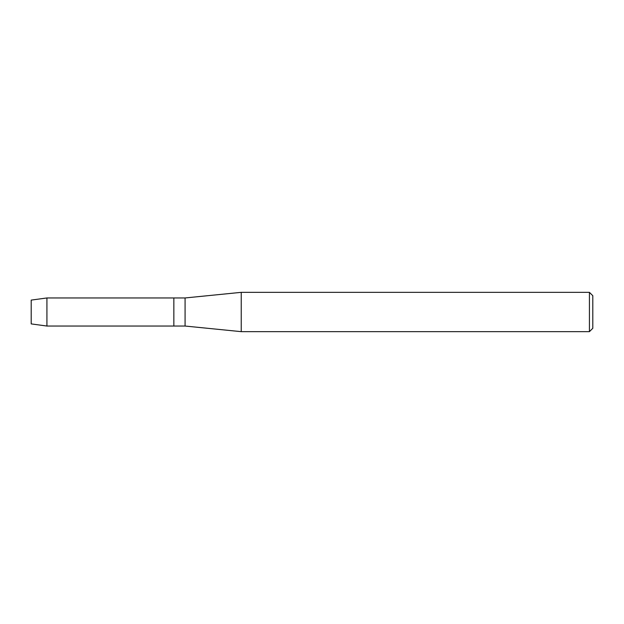 <?xml version="1.0" encoding="UTF-8"?>
<svg xmlns="http://www.w3.org/2000/svg" width="624" height="624" viewBox="0 0 624 624"><rect width="100%" height="100%" fill="white"/><g stroke="black" fill="none" stroke-linecap="round" stroke-linejoin="round"><path stroke-width="0.94" d="M31.2 323.903L31.2 300.097L46.925 297.96L185.078 297.96L241.238 292.344L589.43 292.344L592.8 295.714L592.8 328.286L589.43 331.656L241.238 331.656L185.078 326.04L173.846 326.04L173.846 297.96L173.846 326.04L46.925 326.04L31.2 323.903L31.2 300.097M185.078 326.04L185.078 297.96M241.238 331.656L241.238 292.344M589.43 331.656L589.43 292.344M46.925 326.04L46.925 297.96"/></g></svg>
